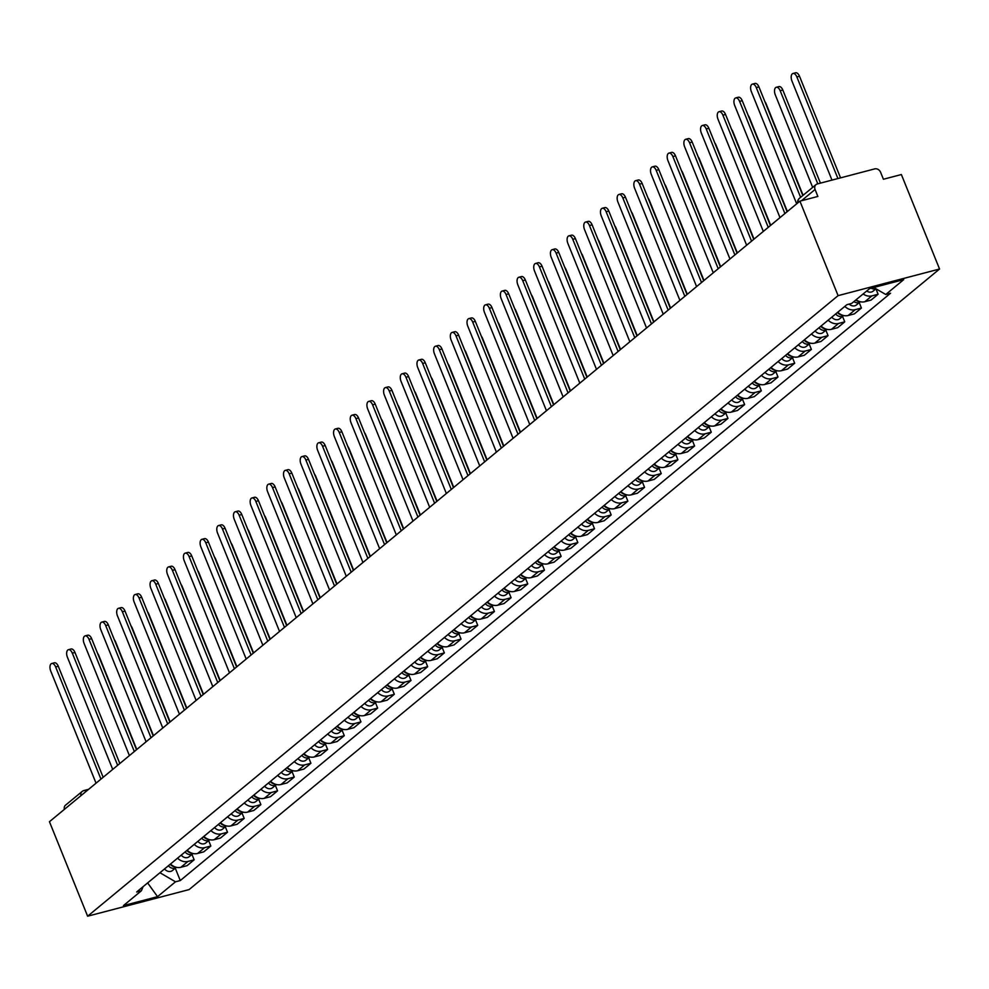 <?xml version="1.0" encoding="UTF-8"?>
<svg xmlns="http://www.w3.org/2000/svg" width="989" height="989" viewBox="0 0 989 989"><rect width="100%" height="100%" fill="white"/><g stroke="black" fill="none" stroke-linecap="round" stroke-linejoin="round"><path stroke-width="1.48" d="M798.271 202.51A4.933 4.08 50.4 0 1 799.409 198.332L815.987 184.634A4.933 4.08 50.4 0 1 817.322 183.954L874.746 168.884A4.933 4.08 50.4 0 1 880.606 172.296L883.412 179.244L901.375 174.534L939.55 269.02L838.091 295.637L87.625 916.21L49.45 821.711L799.916 201.15L838.091 295.637M87.625 916.21L189.084 889.593L939.55 269.02M815.987 184.634A4.933 4.08 50.4 0 0 815.072 189.492L801.473 200.742M799.916 201.15L817.878 196.44L815.072 189.492M64.372 809.373A4.933 4.08 -129.6 0 1 65.521 805.194L82.099 791.497A4.933 4.08 50.4 0 0 80.95 795.663M170.491 864.015A11.336 9.371 50.4 0 0 180.9 867.279L187.094 865.659L194.153 859.824L187.959 861.444A11.336 9.371 -129.6 0 1 177.55 858.18M191.965 854.397L194.153 859.824M187.168 850.219A11.336 9.371 50.4 0 0 197.59 853.482L203.771 851.863L210.83 846.028L204.636 847.647A11.336 9.371 -129.6 0 1 194.227 844.383M208.642 840.601L210.83 846.028M203.858 836.422A11.336 9.371 50.4 0 0 214.267 839.686L220.448 838.066L227.507 832.231L221.326 833.851A11.336 9.371 -129.6 0 1 210.917 830.587M225.319 826.816L227.507 832.231M220.535 822.625A11.336 9.371 50.4 0 0 230.944 825.889L237.137 824.27L244.196 818.435L238.003 820.054A11.336 9.371 -129.6 0 1 227.594 816.79M242.008 813.02L244.196 818.435M237.212 808.841A11.336 9.371 50.4 0 0 247.633 812.105L253.814 810.473L260.873 804.638L254.692 806.27A11.336 9.371 -129.6 0 1 244.271 802.994M258.685 799.223L260.873 804.638M253.901 795.045A11.336 9.371 50.4 0 0 264.31 798.308L270.504 796.689L277.563 790.841L271.369 792.473A11.336 9.371 -129.6 0 1 260.96 789.21M275.362 785.427L277.563 790.841M270.578 781.248A11.336 9.371 50.4 0 0 280.987 784.512L287.181 782.892L294.24 777.057L288.046 778.677A11.336 9.371 -129.6 0 1 277.637 775.413M292.052 771.63L294.24 777.057M287.267 767.452A11.336 9.371 50.4 0 0 297.677 770.715L303.858 769.096L310.917 763.261L304.736 764.88A11.336 9.371 -129.6 0 1 294.326 761.617M308.729 757.846L310.917 763.261M303.944 753.655A11.336 9.371 50.4 0 0 314.354 756.919L320.547 755.299L327.606 749.464L321.413 751.084A11.336 9.371 -129.6 0 1 311.003 747.82M325.418 744.049L327.606 749.464M320.621 739.859A11.336 9.371 50.4 0 0 331.043 743.135L337.224 741.503L344.283 735.668L338.102 737.287A11.336 9.371 -129.6 0 1 327.68 734.023M342.095 730.253L344.283 735.668M337.311 726.074A11.336 9.371 50.4 0 0 347.72 729.338L353.914 727.706L360.973 721.871L354.779 723.503A11.336 9.371 -129.6 0 1 344.37 720.239M358.772 716.456L360.973 721.871M353.988 712.278A11.336 9.371 50.4 0 0 364.397 715.541L370.591 713.922L377.65 708.087L371.456 709.706A11.336 9.371 -129.6 0 1 361.047 706.443M375.461 702.66L377.65 708.087M370.677 698.481A11.336 9.371 50.4 0 0 381.086 701.745L387.268 700.125L394.327 694.29L388.145 695.91A11.336 9.371 -129.6 0 1 377.736 692.646M392.139 688.863L394.327 694.29M387.354 684.685A11.336 9.371 50.4 0 0 397.763 687.948L403.957 686.329L411.016 680.494L404.822 682.113A11.336 9.371 -129.6 0 1 394.413 678.85M408.828 675.079L411.016 680.494M404.031 670.888A11.336 9.371 50.4 0 0 414.453 674.152L420.634 672.532L427.693 666.697L421.499 668.317A11.336 9.371 -129.6 0 1 411.09 665.053M425.505 661.282L427.693 666.697M420.721 657.092A11.336 9.371 50.4 0 0 431.13 660.368L437.323 658.736L444.37 652.901L438.189 654.533A11.336 9.371 -129.6 0 1 427.78 651.256M442.182 647.486L444.37 652.901M437.398 643.307A11.336 9.371 50.4 0 0 447.807 646.571L454 644.939L461.059 639.104L454.866 640.736A11.336 9.371 -129.6 0 1 444.457 637.472M458.871 633.689L461.059 639.104M454.087 629.511A11.336 9.371 50.4 0 0 464.496 632.775L470.677 631.155L477.736 625.32L471.555 626.939A11.336 9.371 -129.6 0 1 461.134 623.676M475.548 619.893L477.736 625.32M470.764 615.714A11.336 9.371 50.4 0 0 481.173 618.978L487.367 617.359L494.426 611.523L488.232 613.143A11.336 9.371 -129.6 0 1 477.823 609.879M492.238 606.109L494.426 611.523M487.441 601.918A11.336 9.371 50.4 0 0 497.863 605.181L504.044 603.562L511.103 597.727L504.909 599.346A11.336 9.371 -129.6 0 1 494.5 596.083M508.915 592.312L511.103 597.727M504.13 588.121A11.336 9.371 50.4 0 0 514.54 591.397L520.733 589.765L527.78 583.93L521.599 585.55A11.336 9.371 -129.6 0 1 511.189 582.286M525.592 578.516L527.78 583.93M520.807 574.337A11.336 9.371 50.4 0 0 531.217 577.601L537.41 575.969L544.469 570.134L538.276 571.766A11.336 9.371 -129.6 0 1 527.866 568.49M542.281 564.719L544.469 570.134M537.497 560.54A11.336 9.371 50.4 0 0 547.906 563.804L554.087 562.185L561.146 556.337L554.965 557.969A11.336 9.371 -129.6 0 1 544.543 554.705M558.958 550.922L561.146 556.337M554.174 546.744A11.336 9.371 50.4 0 0 564.583 550.008L570.777 548.388L577.836 542.553L571.642 544.173A11.336 9.371 -129.6 0 1 561.233 540.909M575.647 537.126L577.836 542.553M570.851 532.947A11.336 9.371 50.4 0 0 581.26 536.211L587.454 534.592L594.513 528.756L588.319 530.376A11.336 9.371 -129.6 0 1 577.91 527.112M592.324 523.342L594.513 528.756M587.54 519.151A11.336 9.371 50.4 0 0 597.949 522.415L604.131 520.795L611.19 514.96L605.008 516.579A11.336 9.371 -129.6 0 1 594.599 513.316M609.001 509.545L611.19 514.96M604.217 505.354A11.336 9.371 50.4 0 0 614.626 508.63L620.82 506.998L627.879 501.163L621.685 502.795A11.336 9.371 -129.6 0 1 611.276 499.519M625.691 495.749L627.879 501.163M620.894 491.57A11.336 9.371 50.4 0 0 631.316 494.834L637.497 493.202L644.556 487.367L638.375 488.999A11.336 9.371 -129.6 0 1 627.953 485.735M642.368 481.952L644.556 487.367M637.584 477.774A11.336 9.371 50.4 0 0 647.993 481.037L654.186 479.418L661.245 473.583L655.052 475.202A11.336 9.371 -129.6 0 1 644.643 471.938M659.045 468.156L661.245 473.583M654.261 463.977A11.336 9.371 50.4 0 0 664.67 467.241L670.863 465.621L677.922 459.786L671.729 461.406A11.336 9.371 -129.6 0 1 661.32 458.142M675.734 454.359L677.922 459.786M670.95 450.18A11.336 9.371 50.4 0 0 681.359 453.444L687.54 451.825L694.599 445.99L688.418 447.609A11.336 9.371 -129.6 0 1 678.009 444.345M692.411 440.575L694.599 445.99M687.627 436.384A11.336 9.371 50.4 0 0 698.036 439.648L704.23 438.028L711.289 432.193L705.095 433.812A11.336 9.371 -129.6 0 1 694.686 430.549M709.101 426.778L711.289 432.193M704.304 422.6A11.336 9.371 50.4 0 0 714.726 425.863L720.907 424.232L727.966 418.396L721.772 420.028A11.336 9.371 -129.6 0 1 711.363 416.752M725.778 412.982L727.966 418.396M720.993 408.803A11.336 9.371 50.4 0 0 731.403 412.067L737.596 410.447L744.643 404.6L738.462 406.232A11.336 9.371 -129.6 0 1 728.052 402.968M742.455 399.185L744.643 404.6M737.67 395.007A11.336 9.371 50.4 0 0 748.08 398.27L754.273 396.651L761.332 390.816L755.139 392.435A11.336 9.371 -129.6 0 1 744.729 389.172M759.144 385.389L761.332 390.816M754.36 381.21A11.336 9.371 50.4 0 0 764.769 384.474L770.95 382.854L778.009 377.019L771.828 378.639A11.336 9.371 -129.6 0 1 761.406 375.375M775.821 371.604L778.009 377.019M771.037 367.413A11.336 9.371 50.4 0 0 781.446 370.677L787.64 369.058L794.699 363.223L788.505 364.842A11.336 9.371 -129.6 0 1 778.096 361.578M792.51 357.808L794.699 363.223M787.714 353.617A11.336 9.371 50.4 0 0 798.135 356.893L804.317 355.261L811.376 349.426L805.182 351.046A11.336 9.371 -129.6 0 1 794.773 347.782M809.187 344.011L811.376 349.426M804.403 339.833A11.336 9.371 50.4 0 0 814.812 343.096L821.006 341.465L828.053 335.63L821.871 337.261A11.336 9.371 -129.6 0 1 811.462 333.998M825.864 330.215L828.053 335.63M821.08 326.036A11.336 9.371 50.4 0 0 831.489 329.3L837.683 327.68L844.742 321.833L838.548 323.465A11.336 9.371 -129.6 0 1 828.139 320.201M842.554 316.418L844.742 321.833M837.77 312.24A11.336 9.371 50.4 0 0 848.179 315.503L854.36 313.884L861.419 308.049L855.238 309.668A11.336 9.371 -129.6 0 1 844.816 306.405M859.231 302.622L861.419 308.049M856.066 299.803A11.336 9.371 50.4 0 0 864.856 301.707L871.049 300.087L878.108 294.252L871.915 295.872A11.336 9.371 -129.6 0 1 863.125 293.968M875.92 288.837L878.108 294.252M147.596 882.942L159.946 872.731L175.498 881.805L180.27 880.556L890.533 293.238L885.761 294.487L873.744 287.49M175.498 881.805L157.535 896.664L123.452 905.603L141.415 890.743L143.059 886.7M885.761 294.487L903.723 279.627L869.64 288.578L851.677 303.425L846.905 304.674L136.643 892.004L141.415 890.743M175.276 868.194L180.27 880.556M157.535 896.664L147.658 882.93M100.965 779.122L55.644 666.945A5.674 2.979 -104.7 0 0 51.749 663.495L54.383 662.803A5.674 2.979 75.3 0 1 58.277 666.252L103.153 777.305M51.749 663.495A5.674 2.979 -104.7 0 0 50.723 671.012L96.044 783.189M168.39 865.746A6.169 5.093 50.4 0 0 176.314 867.341A6.169 5.093 50.4 0 0 176.351 867.304M164.545 868.935A6.169 5.093 50.4 0 0 172.469 870.518L176.314 867.341M170.207 864.25A6.169 5.093 50.4 0 0 174.806 866.821M97.614 653.457A5.674 2.979 75.3 0 1 98.863 655.608L136.791 749.489M117.642 765.325L72.321 653.148A5.674 2.979 -104.7 0 0 68.426 649.699L71.06 649.007A5.674 2.979 75.3 0 1 74.966 652.456L119.83 763.52M68.426 649.699A5.674 2.979 -104.7 0 0 67.4 657.215L112.721 769.393M134.331 751.529L89.01 639.351A5.674 2.979 -104.7 0 0 85.103 635.902L87.749 635.21A5.674 2.979 75.3 0 1 91.643 638.659L136.519 749.724M85.103 635.902A5.674 2.979 -104.7 0 0 84.09 643.419L129.411 755.596M151.008 737.732L105.687 625.555A5.674 2.979 -104.7 0 0 101.793 622.106L104.426 621.413A5.674 2.979 75.3 0 1 108.32 624.863L153.196 735.927M101.793 622.106A5.674 2.979 -104.7 0 0 100.767 629.622L146.088 741.799M185.067 851.962A6.169 5.093 50.4 0 0 192.991 853.544A6.169 5.093 50.4 0 0 193.04 853.507M181.222 855.139A6.169 5.093 50.4 0 0 189.146 856.734L192.991 853.544M186.884 850.453A6.169 5.093 50.4 0 0 191.483 853.025M114.304 639.66A5.674 2.979 75.3 0 1 115.54 641.812L153.48 735.692M201.756 838.165A6.169 5.093 50.4 0 0 209.68 839.748A6.169 5.093 50.4 0 0 209.717 839.71M197.899 841.342A6.169 5.093 50.4 0 0 205.823 842.937L209.68 839.748M203.573 836.657A6.169 5.093 50.4 0 0 208.16 839.228M130.981 625.864A5.674 2.979 75.3 0 1 132.229 628.015L170.157 721.908M218.433 824.369A6.169 5.093 50.4 0 0 226.357 825.951A6.169 5.093 50.4 0 0 226.407 825.914M214.588 827.546A6.169 5.093 50.4 0 0 222.513 829.141L226.357 825.951M220.25 822.86A6.169 5.093 50.4 0 0 224.849 825.444M147.67 612.067A5.674 2.979 75.3 0 1 148.906 614.218L186.834 708.112M167.697 723.936L122.364 611.771A5.674 2.979 -104.7 0 0 118.47 608.309L121.103 607.617A5.674 2.979 75.3 0 1 125.01 611.078L169.873 722.131M118.47 608.309A5.674 2.979 -104.7 0 0 117.456 615.838L162.777 728.015M184.374 710.151L139.053 597.974A5.674 2.979 -104.7 0 0 135.147 594.525L137.792 593.833A5.674 2.979 75.3 0 1 141.687 597.282L186.562 708.334M135.147 594.525A5.674 2.979 -104.7 0 0 134.133 602.041L179.454 714.219M235.11 810.572A6.169 5.093 50.4 0 0 243.034 812.167A6.169 5.093 50.4 0 0 243.084 812.13M231.265 813.762A6.169 5.093 50.4 0 0 239.19 815.344L243.034 812.167M236.94 809.076A6.169 5.093 50.4 0 0 241.526 811.648M164.347 598.271A5.674 2.979 75.3 0 1 165.583 600.422L203.524 694.315M251.799 796.775A6.169 5.093 50.4 0 0 259.724 798.37A6.169 5.093 50.4 0 0 259.761 798.333M247.942 799.965A6.169 5.093 50.4 0 0 255.867 801.547L259.724 798.37M253.617 795.28A6.169 5.093 50.4 0 0 258.216 797.851M181.024 584.474A5.674 2.979 75.3 0 1 182.273 586.638L220.201 680.519M201.051 696.355L155.73 584.178A5.674 2.979 -104.7 0 0 151.836 580.728L154.469 580.036A5.674 2.979 75.3 0 1 158.376 583.485L203.24 694.55M151.836 580.728A5.674 2.979 -104.7 0 0 150.81 588.245L196.131 700.422M268.476 782.979A6.169 5.093 50.4 0 0 276.401 784.574A6.169 5.093 50.4 0 0 276.45 784.537M264.632 786.168A6.169 5.093 50.4 0 0 272.556 787.751L276.401 784.574M270.294 781.483A6.169 5.093 50.4 0 0 274.893 784.054M197.713 570.69A5.674 2.979 75.3 0 1 198.95 572.841L236.89 666.722M217.741 682.558L172.42 570.381A5.674 2.979 -104.7 0 0 168.513 566.932L171.159 566.24A5.674 2.979 75.3 0 1 175.053 569.689L219.929 680.753M168.513 566.932A5.674 2.979 -104.7 0 0 167.5 574.448L212.82 686.626M285.166 769.195A6.169 5.093 50.4 0 0 293.09 770.777A6.169 5.093 50.4 0 0 293.127 770.74M281.309 772.372A6.169 5.093 50.4 0 0 289.233 773.967L293.09 770.777M286.983 767.687A6.169 5.093 50.4 0 0 291.57 770.258M214.39 556.894A5.674 2.979 75.3 0 1 215.639 559.045L253.567 652.925M234.418 668.762L189.097 556.584A5.674 2.979 -104.7 0 0 185.203 553.135L187.836 552.443A5.674 2.979 75.3 0 1 191.73 555.892L236.606 666.957M185.203 553.135A5.674 2.979 -104.7 0 0 184.177 560.652L229.497 672.829M301.843 755.398A6.169 5.093 50.4 0 0 309.767 756.981A6.169 5.093 50.4 0 0 309.817 756.944M297.998 758.575A6.169 5.093 50.4 0 0 305.922 760.17L309.767 756.981M303.66 753.89A6.169 5.093 50.4 0 0 308.259 756.461M231.067 543.097A5.674 2.979 75.3 0 1 232.316 545.248L270.244 639.141M251.095 654.965L205.774 542.8A5.674 2.979 -104.7 0 0 201.88 539.339L204.513 538.646A5.674 2.979 75.3 0 1 208.419 542.108L253.283 653.16M201.88 539.339A5.674 2.979 -104.7 0 0 200.866 546.868L246.187 659.033M318.52 741.602A6.169 5.093 50.4 0 0 326.444 743.184A6.169 5.093 50.4 0 0 326.494 743.147M314.675 744.791A6.169 5.093 50.4 0 0 322.599 746.374L326.444 743.184M320.337 740.093A6.169 5.093 50.4 0 0 324.936 742.677M247.757 529.3A5.674 2.979 75.3 0 1 248.993 531.452L286.934 625.345M267.784 641.181L222.463 529.004A5.674 2.979 -104.7 0 0 218.557 525.555L221.202 524.862A5.674 2.979 75.3 0 1 225.096 528.311L269.972 639.364M218.557 525.555A5.674 2.979 -104.7 0 0 217.543 533.071L262.864 645.248M335.209 727.805A6.169 5.093 50.4 0 0 343.134 729.4A6.169 5.093 50.4 0 0 343.171 729.363M331.352 730.995A6.169 5.093 50.4 0 0 339.276 732.577L343.134 729.4M337.026 726.309A6.169 5.093 50.4 0 0 341.613 728.881M264.434 515.504A5.674 2.979 75.3 0 1 265.682 517.667L303.611 611.548M284.461 627.385L239.14 515.207A5.674 2.979 -104.7 0 0 235.246 511.758L237.879 511.066A5.674 2.979 75.3 0 1 241.786 514.515L286.649 625.567M235.246 511.758A5.674 2.979 -104.7 0 0 234.22 519.274L279.541 631.452M351.886 714.009A6.169 5.093 50.4 0 0 359.811 715.603A6.169 5.093 50.4 0 0 359.86 715.566M348.041 717.198A6.169 5.093 50.4 0 0 355.966 718.78L359.811 715.603M353.703 712.513A6.169 5.093 50.4 0 0 358.302 715.084M281.123 501.707A5.674 2.979 75.3 0 1 282.36 503.871L320.3 597.752M301.151 613.588L255.83 501.411A5.674 2.979 -104.7 0 0 251.923 497.962L254.569 497.269A5.674 2.979 75.3 0 1 258.463 500.718L303.339 611.783M251.923 497.962A5.674 2.979 -104.7 0 0 250.909 505.478L296.23 617.655M368.576 700.224A6.169 5.093 50.4 0 0 376.5 701.807A6.169 5.093 50.4 0 0 376.537 701.77M364.718 703.402A6.169 5.093 50.4 0 0 372.643 704.996L376.5 701.807M370.393 698.716A6.169 5.093 50.4 0 0 374.979 701.288M297.8 487.923A5.674 2.979 75.3 0 1 299.049 490.074L336.977 583.955M317.828 599.791L272.507 487.614A5.674 2.979 -104.7 0 0 268.612 484.165L271.246 483.473A5.674 2.979 75.3 0 1 275.14 486.922L320.016 597.986M268.612 484.165A5.674 2.979 -104.7 0 0 267.586 491.681L312.907 603.859M385.253 686.428A6.169 5.093 50.4 0 0 393.177 688.01A6.169 5.093 50.4 0 0 393.226 687.973M381.408 689.605A6.169 5.093 50.4 0 0 389.332 691.2L393.177 688.01M387.07 684.92A6.169 5.093 50.4 0 0 391.669 687.491M314.477 474.127A5.674 2.979 75.3 0 1 315.726 476.278L353.654 570.159M334.505 585.995L289.184 473.818A5.674 2.979 -104.7 0 0 285.289 470.368L287.923 469.676A5.674 2.979 75.3 0 1 291.829 473.125L336.693 584.19M285.289 470.368A5.674 2.979 -104.7 0 0 284.263 477.885L329.597 590.062M401.93 672.631A6.169 5.093 50.4 0 0 409.854 674.214A6.169 5.093 50.4 0 0 409.903 674.177L406.009 677.403A6.169 5.093 50.4 0 1 398.085 675.808M403.747 671.123A6.169 5.093 50.4 0 0 408.346 673.707M331.167 460.33A5.674 2.979 75.3 0 1 332.403 462.481L370.343 556.374M351.194 572.198L305.873 460.033A5.674 2.979 -104.7 0 0 301.966 456.572L304.612 455.88A5.674 2.979 75.3 0 1 308.506 459.341L353.382 570.393M301.966 456.572A5.674 2.979 -104.7 0 0 300.953 464.101L346.274 576.266M418.619 658.835A6.169 5.093 50.4 0 0 426.543 660.429A6.169 5.093 50.4 0 0 426.58 660.392L422.686 663.607A6.169 5.093 50.4 0 1 414.762 662.024M420.436 657.326A6.169 5.093 50.4 0 0 425.023 659.91M347.844 446.534A5.674 2.979 75.3 0 1 349.092 448.685L387.02 542.578M367.871 558.414L322.55 446.237A5.674 2.979 -104.7 0 0 318.656 442.788L321.289 442.095A5.674 2.979 75.3 0 1 325.196 445.544L370.059 556.597M318.656 442.788A5.674 2.979 -104.7 0 0 317.63 450.304L362.951 562.481M435.296 645.038A6.169 5.093 50.4 0 0 443.22 646.633A6.169 5.093 50.4 0 0 443.27 646.596M431.451 648.228A6.169 5.093 50.4 0 0 439.376 649.81L443.22 646.633M437.113 643.542A6.169 5.093 50.4 0 0 441.712 646.114M364.533 432.737A5.674 2.979 75.3 0 1 365.769 434.9L403.697 528.781M384.56 544.618L339.239 432.44A5.674 2.979 -104.7 0 0 335.333 428.991L337.978 428.299A5.674 2.979 75.3 0 1 341.873 431.748L386.736 542.813M335.333 428.991A5.674 2.979 -104.7 0 0 334.319 436.508L379.64 548.685M451.985 631.242A6.169 5.093 50.4 0 0 459.91 632.836A6.169 5.093 50.4 0 0 459.947 632.799M448.128 634.431A6.169 5.093 50.4 0 0 456.053 636.014L459.91 632.836M453.803 629.746A6.169 5.093 50.4 0 0 458.389 632.317M381.21 418.953A5.674 2.979 75.3 0 1 382.459 421.104L420.387 514.985M401.237 530.821L355.916 418.644A5.674 2.979 -104.7 0 0 352.022 415.195L354.655 414.502A5.674 2.979 75.3 0 1 358.55 417.951L403.425 529.016M352.022 415.195A5.674 2.979 -104.7 0 0 350.996 422.711L396.317 534.888M468.662 617.457A6.169 5.093 50.4 0 0 476.587 619.04A6.169 5.093 50.4 0 0 476.636 619.003M464.818 620.635A6.169 5.093 50.4 0 0 472.742 622.229L476.587 619.04M470.48 615.949A6.169 5.093 50.4 0 0 475.079 618.521M397.887 405.156A5.674 2.979 75.3 0 1 399.136 407.307L437.064 501.188M417.914 517.024L372.593 404.847A5.674 2.979 -104.7 0 0 368.699 401.398L371.332 400.706A5.674 2.979 75.3 0 1 375.239 404.155L420.102 515.22M368.699 401.398A5.674 2.979 -104.7 0 0 367.673 408.914L412.994 521.092M485.339 603.661A6.169 5.093 50.4 0 0 493.264 605.243A6.169 5.093 50.4 0 0 493.313 605.206M481.495 606.838A6.169 5.093 50.4 0 0 489.419 608.433L493.264 605.243M487.157 602.153A6.169 5.093 50.4 0 0 491.756 604.724M414.576 391.36A5.674 2.979 75.3 0 1 415.813 393.511L453.753 487.404M434.604 503.228L389.283 391.051A5.674 2.979 -104.7 0 0 385.376 387.601L388.022 386.909A5.674 2.979 75.3 0 1 391.916 390.358L436.792 501.423M385.376 387.601A5.674 2.979 -104.7 0 0 384.362 395.13L429.683 507.295M502.029 589.864A6.169 5.093 50.4 0 0 509.953 591.447A6.169 5.093 50.4 0 0 509.99 591.41M498.172 593.041A6.169 5.093 50.4 0 0 506.096 594.636L509.953 591.447M503.846 588.356A6.169 5.093 50.4 0 0 508.433 590.94M431.253 377.563A5.674 2.979 75.3 0 1 432.502 379.714L470.43 473.607M451.281 489.444L405.96 377.266A5.674 2.979 -104.7 0 0 402.066 373.805L404.699 373.113A5.674 2.979 75.3 0 1 408.593 376.574L453.469 487.626M402.066 373.805A5.674 2.979 -104.7 0 0 401.039 381.334L446.36 493.511M518.706 576.068A6.169 5.093 50.4 0 0 526.63 577.663A6.169 5.093 50.4 0 0 526.68 577.625M514.861 579.257A6.169 5.093 50.4 0 0 522.785 580.84L526.63 577.663M520.523 574.572A6.169 5.093 50.4 0 0 525.122 577.143M447.943 363.767A5.674 2.979 75.3 0 1 449.179 365.918L487.107 459.811M467.97 475.647L422.637 363.47A5.674 2.979 -104.7 0 0 418.743 360.021L421.376 359.328A5.674 2.979 75.3 0 1 425.282 362.778L470.146 473.83M418.743 360.021A5.674 2.979 -104.7 0 0 417.729 367.537L463.05 479.714M535.395 562.271A6.169 5.093 50.4 0 0 543.307 563.866A6.169 5.093 50.4 0 0 543.357 563.829L539.462 567.043A6.169 5.093 50.4 0 1 531.538 565.461M537.212 560.775A6.169 5.093 50.4 0 0 541.799 563.347M464.62 349.97A5.674 2.979 75.3 0 1 465.856 352.133L503.797 446.014M484.647 461.851L439.326 349.673A5.674 2.979 -104.7 0 0 435.432 346.224L438.065 345.532A5.674 2.979 75.3 0 1 441.959 348.981L486.835 460.046M435.432 346.224A5.674 2.979 -104.7 0 0 434.406 353.741L479.727 465.918M552.072 548.487A6.169 5.093 50.4 0 0 559.997 550.069A6.169 5.093 50.4 0 0 560.034 550.032M548.227 551.664A6.169 5.093 50.4 0 0 556.139 553.247L559.997 550.069M553.889 546.979A6.169 5.093 50.4 0 0 558.488 549.55M481.297 336.186A5.674 2.979 75.3 0 1 482.545 338.337L520.474 432.218M501.324 448.054L456.003 335.877A5.674 2.979 -104.7 0 0 452.109 332.428L454.742 331.735A5.674 2.979 75.3 0 1 458.649 335.184L503.512 446.249M452.109 332.428A5.674 2.979 -104.7 0 0 451.083 339.944L496.404 452.121M568.749 534.69A6.169 5.093 50.4 0 0 576.674 536.273A6.169 5.093 50.4 0 0 576.723 536.236M564.904 537.868A6.169 5.093 50.4 0 0 572.829 539.462L576.674 536.273M570.566 533.182A6.169 5.093 50.4 0 0 575.165 535.754M497.986 322.389A5.674 2.979 75.3 0 1 499.222 324.54L537.163 418.421M518.013 434.258L472.693 322.08A5.674 2.979 -104.7 0 0 468.786 318.631L471.432 317.939A5.674 2.979 75.3 0 1 475.326 321.388L520.202 432.453M468.786 318.631A5.674 2.979 -104.7 0 0 467.772 326.147L513.093 438.325M585.439 520.894A6.169 5.093 50.4 0 0 593.363 522.476A6.169 5.093 50.4 0 0 593.4 522.439M581.581 524.071A6.169 5.093 50.4 0 0 589.506 525.666L593.363 522.476M587.256 519.386A6.169 5.093 50.4 0 0 591.842 521.969M514.663 308.593A5.674 2.979 75.3 0 1 515.912 310.744L553.84 404.637M534.69 420.461L489.37 308.296A5.674 2.979 -104.7 0 0 485.475 304.835L488.109 304.142A5.674 2.979 75.3 0 1 492.003 307.604L536.879 418.656M485.475 304.835A5.674 2.979 -104.7 0 0 484.449 312.363L529.77 424.528M602.116 507.097A6.169 5.093 50.4 0 0 610.04 508.692A6.169 5.093 50.4 0 0 610.089 508.655M598.271 510.287A6.169 5.093 50.4 0 0 606.195 511.869L610.04 508.692M603.933 505.589A6.169 5.093 50.4 0 0 608.532 508.173M531.34 294.796A5.674 2.979 75.3 0 1 532.589 296.947L570.517 390.84M551.38 406.677L506.047 294.499A5.674 2.979 -104.7 0 0 502.152 291.05L504.786 290.358A5.674 2.979 75.3 0 1 508.692 293.807L553.556 404.86M502.152 291.05A5.674 2.979 -104.7 0 0 501.139 298.567L546.46 410.744M618.793 493.301A6.169 5.093 50.4 0 0 626.717 494.896A6.169 5.093 50.4 0 0 626.766 494.859M614.948 496.49A6.169 5.093 50.4 0 0 622.872 498.073L626.717 494.896M620.622 491.805A6.169 5.093 50.4 0 0 625.209 494.376M548.03 281A5.674 2.979 75.3 0 1 549.266 283.163L587.206 377.044M568.057 392.88L522.736 280.703A5.674 2.979 -104.7 0 0 518.829 277.254L521.475 276.561A5.674 2.979 75.3 0 1 525.369 280.011L570.245 391.063M518.829 277.254A5.674 2.979 -104.7 0 0 517.816 284.77L563.137 396.948M635.482 479.504A6.169 5.093 50.4 0 0 643.406 481.099A6.169 5.093 50.4 0 0 643.443 481.062M631.625 482.694A6.169 5.093 50.4 0 0 639.549 484.276L643.406 481.099M637.299 478.008A6.169 5.093 50.4 0 0 641.898 480.58M564.707 267.215A5.674 2.979 75.3 0 1 565.955 269.367L603.883 363.247M584.734 379.084L539.413 266.906A5.674 2.979 -104.7 0 0 535.519 263.457L538.152 262.765A5.674 2.979 75.3 0 1 542.059 266.214L586.922 377.279M535.519 263.457A5.674 2.979 -104.7 0 0 534.493 270.974L579.814 383.151M652.159 465.72A6.169 5.093 50.4 0 0 660.083 467.303A6.169 5.093 50.4 0 0 660.133 467.265M648.314 468.897A6.169 5.093 50.4 0 0 656.239 470.492L660.083 467.303M653.976 464.212A6.169 5.093 50.4 0 0 658.575 466.783M581.396 253.419A5.674 2.979 75.3 0 1 582.632 255.57L620.573 349.451M601.423 365.287L556.102 253.11A5.674 2.979 -104.7 0 0 552.196 249.661L554.841 248.968A5.674 2.979 75.3 0 1 558.736 252.418L603.611 363.482M552.196 249.661A5.674 2.979 -104.7 0 0 551.182 257.177L596.503 369.354M668.848 451.924A6.169 5.093 50.4 0 0 676.773 453.506A6.169 5.093 50.4 0 0 676.81 453.469M664.991 455.101A6.169 5.093 50.4 0 0 672.916 456.695L676.773 453.506M670.666 450.415A6.169 5.093 50.4 0 0 675.252 452.987M598.073 239.622A5.674 2.979 75.3 0 1 599.322 241.773L637.25 335.667M618.1 351.491L572.779 239.313A5.674 2.979 -104.7 0 0 568.885 235.864L571.518 235.172A5.674 2.979 75.3 0 1 575.413 238.621L620.288 349.686M568.885 235.864A5.674 2.979 -104.7 0 0 567.859 243.381L613.18 355.558M685.525 438.127A6.169 5.093 50.4 0 0 693.45 439.709A6.169 5.093 50.4 0 0 693.499 439.672M681.681 441.304A6.169 5.093 50.4 0 0 689.605 442.899L693.45 439.709M687.343 436.619A6.169 5.093 50.4 0 0 691.941 439.203M614.75 225.826A5.674 2.979 75.3 0 1 615.999 227.977L653.927 321.87M634.777 337.694L589.456 225.529A5.674 2.979 -104.7 0 0 585.562 222.068L588.195 221.375A5.674 2.979 75.3 0 1 592.102 224.837L636.965 335.889M585.562 222.068A5.674 2.979 -104.7 0 0 584.536 229.596L629.869 341.774M702.202 424.33A6.169 5.093 50.4 0 0 710.127 425.925A6.169 5.093 50.4 0 0 710.176 425.888M698.358 427.52A6.169 5.093 50.4 0 0 706.282 429.102L710.127 425.925M704.02 422.835A6.169 5.093 50.4 0 0 708.619 425.406M631.439 212.029A5.674 2.979 75.3 0 1 632.676 214.18L670.616 308.074M651.467 323.91L606.146 211.733A5.674 2.979 -104.7 0 0 602.239 208.283L604.885 207.591A5.674 2.979 75.3 0 1 608.779 211.04L653.655 322.093M602.239 208.283A5.674 2.979 -104.7 0 0 601.225 215.8L646.546 327.977M718.892 410.534A6.169 5.093 50.4 0 0 726.816 412.129A6.169 5.093 50.4 0 0 726.853 412.092M715.035 413.723A6.169 5.093 50.4 0 0 722.959 415.306L726.816 412.129M720.709 409.038A6.169 5.093 50.4 0 0 725.296 411.609M648.116 198.233A5.674 2.979 75.3 0 1 649.365 200.396L687.293 294.277M668.144 310.113L622.823 197.936A5.674 2.979 -104.7 0 0 618.929 194.487L621.562 193.795A5.674 2.979 75.3 0 1 625.468 197.244L670.332 308.308M618.929 194.487A5.674 2.979 -104.7 0 0 617.902 202.003L663.223 314.181M735.569 396.737A6.169 5.093 50.4 0 0 743.493 398.332A6.169 5.093 50.4 0 0 743.543 398.295M731.724 399.927A6.169 5.093 50.4 0 0 739.648 401.509L743.493 398.332M737.386 395.241A6.169 5.093 50.4 0 0 741.985 397.813M664.806 184.448A5.674 2.979 75.3 0 1 666.042 186.6L703.983 280.48M684.833 296.317L639.512 184.139A5.674 2.979 -104.7 0 0 635.606 180.69L638.251 179.998A5.674 2.979 75.3 0 1 642.145 183.447L687.021 294.512M635.606 180.69A5.674 2.979 -104.7 0 0 634.592 188.207L679.913 300.384M752.258 382.953A6.169 5.093 50.4 0 0 760.182 384.536A6.169 5.093 50.4 0 0 760.22 384.498M748.401 386.13A6.169 5.093 50.4 0 0 756.325 387.725L760.182 384.536M754.075 381.445A6.169 5.093 50.4 0 0 758.662 384.016M681.483 170.652A5.674 2.979 75.3 0 1 682.731 172.803L720.66 266.684M701.51 282.52L656.189 170.343A5.674 2.979 -104.7 0 0 652.295 166.894L654.928 166.201A5.674 2.979 75.3 0 1 658.822 169.651L703.698 280.715M652.295 166.894A5.674 2.979 -104.7 0 0 651.269 174.41L696.59 286.587M768.935 369.157A6.169 5.093 50.4 0 0 776.86 370.739A6.169 5.093 50.4 0 0 776.909 370.702M765.09 372.334A6.169 5.093 50.4 0 0 773.015 373.929L776.86 370.739M770.752 367.648A6.169 5.093 50.4 0 0 775.351 370.22M698.16 156.855A5.674 2.979 75.3 0 1 699.408 159.006L737.337 252.9M718.187 268.724L672.866 156.559A5.674 2.979 -104.7 0 0 668.972 153.097L671.605 152.405A5.674 2.979 75.3 0 1 675.512 155.866L720.375 266.919M668.972 153.097A5.674 2.979 -104.7 0 0 667.946 160.626L713.267 272.791M785.612 355.36A6.169 5.093 50.4 0 0 793.537 356.942A6.169 5.093 50.4 0 0 793.586 356.905M781.767 358.537A6.169 5.093 50.4 0 0 789.692 360.132L793.537 356.942M787.429 353.852A6.169 5.093 50.4 0 0 792.028 356.436M714.849 143.059A5.674 2.979 75.3 0 1 716.085 145.21L754.026 239.103M734.876 254.939L689.556 142.762A5.674 2.979 -104.7 0 0 685.649 139.313L688.295 138.621A5.674 2.979 75.3 0 1 692.189 142.07L737.065 253.122M685.649 139.313A5.674 2.979 -104.7 0 0 684.635 146.829L729.956 259.007M802.302 341.564A6.169 5.093 50.4 0 0 810.226 343.158A6.169 5.093 50.4 0 0 810.263 343.121M798.444 344.753A6.169 5.093 50.4 0 0 806.369 346.335L810.226 343.158M804.119 340.068A6.169 5.093 50.4 0 0 808.705 342.639M731.526 129.262A5.674 2.979 75.3 0 1 732.775 131.426L770.703 225.307M751.553 241.143L706.233 128.966A5.674 2.979 -104.7 0 0 702.338 125.516L704.972 124.824A5.674 2.979 75.3 0 1 708.866 128.273L753.742 239.326M702.338 125.516A5.674 2.979 -104.7 0 0 701.312 133.033L746.633 245.21M818.979 327.767A6.169 5.093 50.4 0 0 826.903 329.362A6.169 5.093 50.4 0 0 826.952 329.325L823.058 332.539A6.169 5.093 50.4 0 1 815.134 330.956M820.796 326.271A6.169 5.093 50.4 0 0 825.395 328.843M748.216 115.466A5.674 2.979 75.3 0 1 749.452 117.629L787.38 211.51M768.243 227.346L722.91 115.169A5.674 2.979 -104.7 0 0 719.015 111.72L721.661 111.028A5.674 2.979 75.3 0 1 725.555 114.477L770.419 225.541M719.015 111.72A5.674 2.979 -104.7 0 0 718.002 119.236L763.323 231.414M835.668 313.983A6.169 5.093 50.4 0 0 843.58 315.565A6.169 5.093 50.4 0 0 843.629 315.528M831.811 317.16A6.169 5.093 50.4 0 0 839.735 318.755L843.58 315.565M837.485 312.475A6.169 5.093 50.4 0 0 842.072 315.046M764.893 101.682A5.674 2.979 75.3 0 1 766.129 103.833L803.093 195.29M784.92 213.55L739.599 101.373A5.674 2.979 -104.7 0 0 735.705 97.923L738.338 97.231A5.674 2.979 75.3 0 1 742.232 100.68L787.108 211.745M735.705 97.923A5.674 2.979 -104.7 0 0 734.679 105.44L780 217.617M853.866 301.608A6.169 5.093 50.4 0 0 860.269 301.769A6.169 5.093 50.4 0 0 860.306 301.732M849.155 304.093A6.169 5.093 50.4 0 0 856.412 304.958L860.269 301.769M817.792 183.83L780.185 90.728A5.674 2.979 -104.7 0 0 776.278 87.279A5.674 2.979 -104.7 0 0 775.265 94.796L812.661 187.378M855.683 300.112A6.169 5.093 50.4 0 0 858.761 301.249M776.278 87.279L778.924 86.587A5.674 2.979 75.3 0 1 782.818 90.036L820.437 183.138M800.62 197.33L756.276 87.576A5.674 2.979 -104.7 0 0 752.382 84.127L755.015 83.435A5.674 2.979 75.3 0 1 758.922 86.884L802.808 195.525M752.382 84.127A5.674 2.979 -104.7 0 0 751.356 91.643L796.677 203.821M871.136 288.182A6.169 5.093 50.4 0 0 875.772 288.664M866.698 291.001A6.169 5.093 50.4 0 0 873.102 291.162L875.97 288.788M837.918 178.552L796.862 76.932A5.674 2.979 -104.7 0 0 792.968 73.483A5.674 2.979 -104.7 0 0 791.942 80.999L831.984 180.109M792.968 73.483L795.601 72.79A5.674 2.979 75.3 0 1 799.495 76.24L840.551 177.859M855.238 309.668L848.179 315.503M838.548 323.465L831.489 329.3M821.871 337.261L814.812 343.096M805.182 351.046L798.135 356.893M788.505 364.842L781.446 370.677M771.828 378.639L764.769 384.474M755.139 392.435L748.08 398.27M738.462 406.232L731.403 412.067M721.772 420.028L714.726 425.863M705.095 433.812L698.036 439.648M688.418 447.609L681.359 453.444M671.729 461.406L664.67 467.241M655.052 475.202L647.993 481.037M638.375 488.999L631.316 494.834M621.685 502.795L614.626 508.63M605.008 516.579L597.949 522.415M588.319 530.376L581.26 536.211M571.642 544.173L564.583 550.008M554.965 557.969L547.906 563.804M538.276 571.766L531.217 577.601M521.599 585.55L514.54 591.397M504.909 599.346L497.863 605.181M488.232 613.143L481.173 618.978M471.555 626.939L464.496 632.775M454.866 640.736L447.807 646.571M438.189 654.533L431.13 660.368M421.499 668.317L414.453 674.152M404.822 682.113L397.763 687.948M388.145 695.91L381.086 701.745M371.456 709.706L364.397 715.541M354.779 723.503L347.72 729.338M338.102 737.287L331.043 743.135M321.413 751.084L314.354 756.919M304.736 764.88L297.677 770.715M288.046 778.677L280.987 784.512M271.369 792.473L264.31 798.308M254.692 806.27L247.633 812.105M238.003 820.054L230.944 825.889M221.326 833.851L214.267 839.686M204.636 847.647L197.59 853.482M187.959 861.444L180.9 867.279M871.915 295.872L864.856 301.707M88.651 789.296L83.978 790.52A4.933 2.596 75.3 0 0 83.422 790.817A4.933 4.08 50.4 0 0 82.099 791.497A4.933 4.933 0 0 1 83.978 790.52A4.933 2.596 75.3 0 1 86.092 791.423M55.644 666.945L58.277 666.252M72.321 653.148L74.966 652.456M89.01 639.351L91.643 638.659M105.687 625.555L108.32 624.863M122.364 611.771L125.01 611.078M139.053 597.974L141.687 597.282M155.73 584.178L158.376 583.485M172.42 570.381L175.053 569.689M189.097 556.584L191.73 555.892M205.774 542.8L208.419 542.108M222.463 529.004L225.096 528.311M239.14 515.207L241.786 514.515M255.83 501.411L258.463 500.718M272.507 487.614L275.14 486.922M289.184 473.818L291.829 473.125M305.873 460.033L308.506 459.341M322.55 446.237L325.196 445.544M339.239 432.44L341.873 431.748M355.916 418.644L358.55 417.951M372.593 404.847L375.239 404.155M389.283 391.051L391.916 390.358M405.96 377.266L408.593 376.574M422.637 363.47L425.282 362.778M439.326 349.673L441.959 348.981M456.003 335.877L458.649 335.184M472.693 322.08L475.326 321.388M489.37 308.296L492.003 307.604M506.047 294.499L508.692 293.807M522.736 280.703L525.369 280.011M539.413 266.906L542.059 266.214M556.102 253.11L558.736 252.418M572.779 239.313L575.413 238.621M589.456 225.529L592.102 224.837M606.146 211.733L608.779 211.04M622.823 197.936L625.468 197.244M639.512 184.139L642.145 183.447M656.189 170.343L658.822 169.651M672.866 156.559L675.512 155.866M689.556 142.762L692.189 142.07M706.233 128.966L708.866 128.273M722.91 115.169L725.555 114.477M739.599 101.373L742.232 100.68M782.818 90.036L780.185 90.728M756.276 87.576L758.922 86.884M799.495 76.24L796.862 76.932M799.409 198.332A4.933 4.933 0 0 0 797.703 202.98"/></g></svg>
